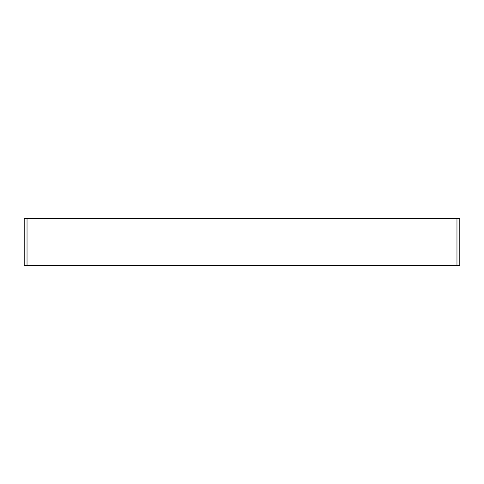 <?xml version="1.0" encoding="UTF-8"?>
<svg xmlns="http://www.w3.org/2000/svg" width="484" height="484" viewBox="0 0 484 484"><rect width="100%" height="100%" fill="white"/><g stroke="black" fill="none" stroke-linecap="round" stroke-linejoin="round"><path stroke-width="0.73" d="M459.8 265.583L24.2 265.583L24.2 218.417L459.8 218.417L459.8 265.583M456.969 265.583L456.969 218.417M27.031 265.583L27.031 218.417"/></g></svg>
